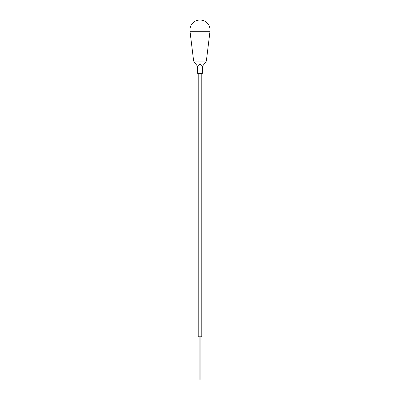 <?xml version="1.0" encoding="UTF-8"?>
<svg xmlns="http://www.w3.org/2000/svg" width="400" height="400" viewBox="0 0 400 400"><rect width="100%" height="100%" fill="white"/><g stroke="black" fill="none" stroke-linecap="round" stroke-linejoin="round"><path stroke-width="0.6" d="M202.475 66.155L200 63.615L197.525 66.155M201.8 336.8L198.2 336.8L198.2 74L201.8 74L201.8 336.8M200.9 336.8L200.9 380L199.1 380L199.1 336.8M197.65 73.31L198.2 74L197.65 73.31L202.35 73.31L202.48 66.015L200 63.965L197.52 66.015L197.65 73.31L197.525 66.275L193.655 61.11L189.995 31.31L210.005 31.31A10.08 10.08 0 0 0 200 20A10.08 10.08 0 0 0 189.995 31.31M193.655 61.11L206.345 61.11L202.475 66.275L202.35 73.31L201.8 74L202.35 73.31M200 63.615L200 63.965M206.345 61.11L210.005 31.31"/></g></svg>

